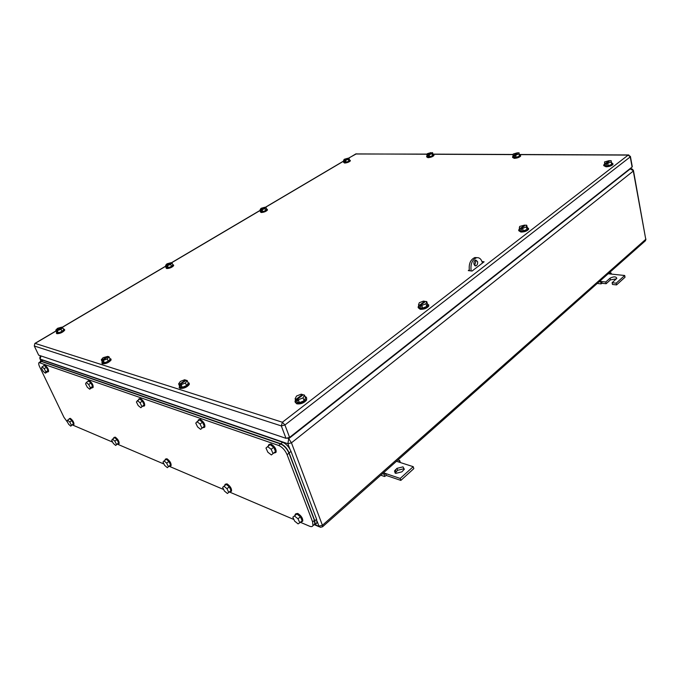 <?xml version="1.0" encoding="UTF-8"?>
<svg xmlns="http://www.w3.org/2000/svg" width="680" height="680" viewBox="0 0 680 680"><rect width="100%" height="100%" fill="white"/><g stroke="black" fill="none" stroke-linecap="round" stroke-linejoin="round"><path stroke-width="1.02" d="M40.044 361.947L40.367 361.267L41.319 361.216L280.772 443.742C284.342 445.358 287.13 448.4 289.127 452.888L314.823 520.812L315.146 524.518L320.56 527.332L322.668 526.643L322.413 525.3L318.954 526.141L317.101 521.229M289.875 449.038L287.87 443.734L288.728 438.66L291.457 442.816L322.413 525.3L645.762 239.317L633.301 171.054L291.457 442.816L287.87 443.734L40.061 359.031L41.029 355.954M322.464 526.864L645.447 240.737L645.957 239.079L644.784 241.332M287.674 438.311L288.728 438.66L630.25 168.904L633.505 170.825L645.609 238.484M629.722 168.895L631.414 168.75M476.943 257.661L474.887 257.533C470.398 259.556 468.571 263.959 469.404 270.733M474.598 265.481L475.821 261.4L475.201 260.227M482.46 263.05L482.35 262.65C481.262 259.012 479.349 257.372 476.629 257.712C472.141 259.734 470.313 264.146 471.138 270.938M477.564 261.587C477.87 263.789 477.284 265.225 475.821 265.897L473.986 264.316C473.679 262.115 474.258 260.678 475.719 260.006L477.564 261.587M624.69 275.493L625.031 277.219L616.539 284.92L612.467 284.452L612.119 282.719L616.19 283.177L624.69 275.493L610.308 273.981L611.057 272.986L611.465 274.108M616.454 278.817L610.402 279.905L606.126 283.73L602.131 283.279L601.027 283.875L600.89 282.004L599.088 281.8M616.539 284.92L616.19 283.177M606.126 283.73L605.778 282.004L610.053 278.188C613.81 276.369 616.063 276.428 616.803 278.366L612.119 282.719M605.778 282.004L601.774 281.562L602.131 283.279M599.633 281.316L601.774 281.562L600.89 282.004M597.236 283.441L601.027 283.875M608.167 273.76L610.308 273.981M609.255 272.799L611.057 272.986M396.975 468.358L403.019 466.854L404.294 469.293L401.829 471.869L395.743 473.382L394.493 470.942L396.975 468.358L397.613 470.296L403.648 468.792L404.353 469.132M413.21 466.675L413.831 468.631L400.834 480.412L386.265 475.456L385.62 473.518L400.197 478.448L413.21 466.675L396.449 461.287M382.44 473.696L384.26 474.308L385.62 473.518L383.46 472.796M384.26 474.308L384.574 476.502L386.265 475.456M397.613 470.296L395.063 473.05M400.197 478.448L400.834 480.412M397.911 459.994L399.729 460.572L398.616 461.983M399.729 460.572L400.367 462.544M380.749 475.192L384.574 476.502M482.333 262.556L483.004 262.633M469.234 269.883L468.29 270.606L472.056 271.039L484.1 261.791L482.01 261.57M56.202 330.956L35.13 343.4L282.396 422.238L281.316 425.918L34.289 345.993L38.675 355.164L285.991 438.319L281.316 425.918L284.928 424.991L289.587 437.401L632.094 167.025L630.241 156.901L284.928 424.991L282.396 422.238L628.184 155.091L519.792 154.624M631.958 166.303L632.094 167.025M289.587 437.401L285.991 438.319M349.46 159.757L350.37 160.862C349.171 162.069 347.259 162.8 344.641 163.047L343.68 162.418M350.37 160.862L350.234 160.395C349.027 161.602 347.115 162.325 344.497 162.579L343.545 161.933L343.969 161.466M348.882 161.185L349.588 160.166L349.019 158.287L344.862 160.293L345.601 160.302L346.179 162.18L348.882 161.185L348.313 159.298L349.019 158.287M343.604 160.276L347.76 158.27L344.326 159.264L343.604 160.276L344.182 162.155L346.179 162.18M348.313 159.298L345.601 160.302M344.344 160.284L344.632 161.228L345.151 161.237L344.862 160.293M345.066 160.973L344.632 161.228M612.918 163.693L612.943 164.475C611.601 165.852 609.297 166.625 606.033 166.795L603.823 165.639M611.558 162.605L612.825 163.871C611.49 165.248 609.178 166.022 605.914 166.192C604.112 166.115 603.398 165.673 603.789 164.866L604.648 164.093M611.601 164.407L611.184 160.675L609.968 160.658L606.56 163.26L607.775 163.276L608.243 165.691L611.601 164.407L611.184 160.675M604.486 163.243L605.702 163.251L609.11 160.65L604.554 161.925L604.953 165.648L608.243 165.691M609.11 160.65L609.221 161.228M611.141 161.984L607.775 163.276M605.702 163.251L605.939 164.458L606.789 164.466L606.56 163.26M606.679 163.888L605.939 164.458M306.646 398.123L306.595 400.027C304.104 402.993 300.849 404.269 296.828 403.835L295.298 402.322M304.997 396.567L305.082 396.584C306.57 397.069 306.986 397.978 306.332 399.304C303.841 402.271 300.585 403.537 296.565 403.113C295.103 402.62 294.695 401.727 295.341 400.418L295.562 400.061M304.104 400.775L305.507 397.978L304.462 395.08L303.254 394.749L297.151 399.398L298.358 399.747L299.412 402.653L304.104 400.775L303.059 397.876L304.462 395.08M295.103 398.811L296.31 399.16L302.404 394.51L301.206 394.171L296.548 396.024L295.103 398.811L296.166 401.71L299.412 402.653M302.404 394.51L302.659 395.199M303.059 397.876L298.358 399.747M296.31 399.16L296.837 400.605L297.678 400.851L297.151 399.398M297.432 400.154L296.837 400.605M64.532 329.426L64.702 330.216C62.653 332.495 60.035 333.65 56.848 333.684L56.321 333.022M63.359 328.686L64.456 329.673C62.398 331.95 59.78 333.106 56.602 333.14L56.534 331.67M62.016 331.432L63.792 329.63L62.16 327.284L56.873 330.412L58.514 332.758L62.016 331.432L61.013 329.264L62.798 327.462M55.803 330.098L56.431 330.284L61.718 327.156L57.596 328.296L55.803 330.098L56.805 332.265L58.514 332.758M61.013 329.264L57.503 330.591M56.431 330.284L56.933 331.364L57.375 331.491L56.873 330.412M67.703 422.501L63.946 417.308L39.661 366.86C38.633 364.625 38.42 363.197 39.023 362.567L278.74 445.493C282.31 447.117 285.099 450.168 287.096 454.648L312.63 521.917L312.962 525.623C312.418 526.711 311.287 526.906 309.57 526.21L300.365 522.283M293.913 519.52L229.355 491.954M223.695 489.54L169.235 466.293M164.007 464.058L117.504 444.202M112.659 442.136L72.531 425M39.16 362.482L41.59 361.53L280.627 444.006C284.197 445.621 286.986 448.664 288.983 453.144L314.415 520.361L314.738 524.067L313.684 524.994M40.502 361.19L42.933 360.238L282.659 442.263C286.229 443.862 289.008 446.904 291.006 451.384L316.6 519.256L316.914 522.962L313.106 525.495M316.914 522.962L315.86 523.889M269.161 444.431L270.988 444.04C274.677 446.318 276.386 449.021 276.106 452.158L275.485 452.642M268.345 445.995L268.558 444.898L270.359 444.524C274.048 446.811 275.757 449.514 275.476 452.65L273.751 453.067M273.666 447.312L270.122 444.601L265.974 448.052L267.861 452.225L271.379 454.945L275.545 451.503L273.666 447.312L271.15 449.293L273.037 453.492M271.379 454.945L275.545 451.503M267.606 446.573L271.15 449.293M295.808 513.765L297.747 513.434C301.197 515.661 302.872 518.194 302.77 521.042L300.653 522.027M295.094 515.244L295.222 514.267L297.151 513.944C300.611 516.171 302.286 518.704 302.175 521.552L302.77 521.042M296.905 513.986L292.842 517.165L294.618 521.092L298.095 523.889L299.803 522.767L302.175 520.718L300.399 516.774L296.905 513.986L292.842 517.165M294.534 516.018L298.019 518.823L300.399 516.774M298.019 518.823L299.803 522.767M198.654 419.713L200.218 419.339C203.609 421.6 205.156 424.159 204.833 427.014L204.459 427.286M198.05 420.844L198.288 419.976L199.606 419.773C203.006 422.034 204.544 424.6 204.23 427.457L202.946 427.686M202.495 422.272L199.418 419.849L195.755 423.062L197.591 426.921L200.651 429.352L204.323 426.156L202.495 422.272L200.056 424.039L201.892 427.924M200.651 429.352L204.323 426.156M196.979 421.608L200.056 424.039M225.377 484.185L227.018 483.863C230.214 486.064 231.727 488.469 231.557 491.087L231.166 491.402M224.842 485.477L224.995 484.491L226.44 484.321C229.636 486.514 231.157 488.929 230.987 491.546L229.611 491.759M229.287 486.863L226.245 484.364L222.649 487.348L224.383 490.994L227.409 493.502L231.022 490.526L229.287 486.863L226.975 488.69L228.718 492.354M227.409 493.502L231.022 490.526M223.932 486.183L226.975 488.69M139.06 398.82L140.403 398.463C143.531 400.673 144.942 403.078 144.644 405.697L144.406 405.858M138.593 399.661L138.839 398.964L139.816 398.854C142.944 401.064 144.356 403.478 144.058 406.096L143.081 406.215M142.375 401.124L139.663 398.939L136.399 401.94L138.176 405.535L140.87 407.728L144.143 404.736L142.375 401.124L140.02 402.721L141.805 406.334M140.87 407.728L144.143 404.736M137.317 400.52L140.02 402.721M165.52 459.06L166.931 458.745C169.889 460.887 171.275 463.165 171.096 465.579L170.841 465.774M165.095 460.029L165.266 459.238L166.37 459.153C169.328 461.295 170.722 463.581 170.544 465.995L169.481 466.106M168.895 461.456L166.209 459.204L162.996 462.009L164.679 465.417L167.356 467.679L170.587 464.882L168.895 461.456L166.659 463.106L168.351 466.531M167.356 467.679L170.587 464.882M163.974 460.844L166.659 463.106M88.017 380.919L89.199 380.587C92.072 382.729 93.381 384.999 93.134 387.404L92.99 387.498M87.66 381.574L88.629 380.953C91.502 383.087 92.82 385.365 92.573 387.77L91.808 387.838M90.916 383.027L88.51 381.029L86.249 382.475L85.57 383.843L87.278 387.209L89.683 389.207L90.372 387.846L92.633 386.393L90.916 383.027L88.655 384.472L90.372 387.846M89.683 389.207L91.928 387.753L92.633 386.393M86.249 382.475L88.655 384.472M114.019 437.435L115.243 437.138C117.989 439.212 119.272 441.371 119.119 443.606L118.949 443.725M113.679 438.192L113.857 437.554L114.707 437.512C117.444 439.586 118.736 441.745 118.583 443.981L117.742 444.04M116.977 439.62L114.58 437.563L111.673 440.215L113.305 443.411L115.694 445.468L118.609 442.833L116.977 439.62L114.818 441.116L116.45 444.329M115.694 445.468L118.609 442.833M112.421 439.059L114.818 441.116M43.817 365.423L44.855 365.118C47.507 367.175 48.739 369.317 48.552 371.552L48.458 371.603M43.529 365.942L44.31 365.449C46.962 367.506 48.195 369.648 48.008 371.883L47.396 371.909M46.376 367.353L44.217 365.525L42.041 366.851L41.539 368.177L43.197 371.331L45.347 373.167L45.858 371.858L48.025 370.524L46.376 367.353L44.2 368.688L45.858 371.858M45.347 373.167L47.515 371.841L48.025 370.524M42.041 366.851L44.2 368.688M69.241 418.642L70.32 418.353C72.862 420.359 74.069 422.407 73.95 424.49L73.84 424.558M68.969 419.237L69.802 418.693C72.343 420.699 73.55 422.748 73.431 424.83L72.76 424.847M71.85 420.639L69.7 418.752L67.617 420.121L67.056 421.26L68.638 424.269L70.779 426.156L73.431 423.666L71.85 420.639L69.768 422.017L71.358 425.034M70.779 426.156L73.431 423.666M67.617 420.121L69.768 422.017M173.519 264.979L173.663 265.65C171.981 267.461 169.651 268.43 166.694 268.558L165.996 267.869M172.558 264.265L173.459 265.132C171.776 266.942 169.447 267.911 166.481 268.039L165.852 267.197L166.209 266.713M171.513 266.45L172.839 264.971L172.014 262.905L166.804 265.472L167.493 265.582L168.317 267.648L171.513 266.45L170.689 264.384L172.014 262.905M165.639 265.293L170.85 262.726L166.982 263.815L165.639 265.293L166.464 267.35L168.317 267.648M170.689 264.384L167.493 265.582M166.319 265.396L167.22 266.509L166.804 265.472M267.342 209.457L267.478 210.026C266.067 211.497 263.968 212.33 261.188 212.525L260.355 211.854M266.5 208.785L267.308 209.542C265.897 211.004 263.798 211.837 261.018 212.032L260.219 211.284L260.601 210.817M265.71 210.545L266.688 209.321L266.007 207.349L261.366 209.619L262.089 209.669L262.777 211.642L265.71 210.545L265.022 208.573L266.007 207.349M260.142 209.525L264.775 207.264L261.137 208.301L260.142 209.525L260.831 211.497L262.777 211.642M265.022 208.573L262.089 209.669M260.865 209.576L261.205 210.562L261.715 210.596L261.366 209.619M428.749 304.801L428.714 306.178C426.751 308.389 423.903 309.425 420.172 309.281L418.319 307.802M427.286 303.407L428.519 305.499C426.547 307.708 423.7 308.745 419.968 308.601C418.327 308.278 417.792 307.555 418.344 306.433L418.786 305.856M426.776 306.476L427.558 304.325L426.768 301.606L425.536 301.418L420.597 305.184L421.838 305.379L422.628 308.108L426.776 306.476L425.986 303.748L426.768 301.606M418.498 304.861L419.73 305.048L424.668 301.291L423.427 301.104L419.305 302.719L418.498 304.861L419.296 307.581L422.628 308.108M424.668 301.291L424.855 301.937M425.986 303.748L421.838 305.379M419.73 305.048L420.129 306.416L420.997 306.552L420.597 305.184M420.809 305.898L420.129 306.416M528.556 228.386L528.547 229.406C526.94 231.124 524.399 232.007 520.914 232.05L518.84 230.715M527.162 227.145L528.394 228.76C526.788 230.486 524.246 231.361 520.761 231.412C519.01 231.225 518.373 230.656 518.84 229.704L519.512 228.981M526.966 229.466L527.314 227.792L526.711 225.233L525.479 225.148L521.407 228.25L522.639 228.344L523.251 230.902L526.966 229.466L526.362 226.899L526.711 225.233M519.299 228.098L520.531 228.191L524.611 225.088L519.682 226.431L519.299 228.098L519.911 230.656L523.251 230.902M524.611 225.088L524.756 225.7M526.362 226.899L522.639 228.344M520.531 228.191L520.837 229.475L521.704 229.534L521.407 228.25M521.56 228.922L520.837 229.475M520.565 155.448L520.642 156.102C519.384 157.394 517.259 158.143 514.267 158.355L512.61 157.445M519.486 154.572L520.514 155.55C519.256 156.842 517.131 157.599 514.139 157.803L512.533 156.799L513.179 156.162M519.274 156.188L519.087 152.83L518.067 152.821L514.667 155.15L515.687 155.159L516.196 157.344L519.274 156.188L519.087 152.83M512.941 155.142L513.952 155.15L517.352 152.821L513.273 153.977L512.941 155.142L513.451 157.327L516.196 157.344M517.352 152.821L517.446 153.246M518.763 153.994L515.687 155.159M513.952 155.15L514.207 156.238L514.921 156.247L514.667 155.15M514.828 155.822L514.207 156.238M433.865 154.912L433.967 155.474C432.752 156.714 430.754 157.445 427.975 157.683L426.717 156.944M432.964 154.19L433.84 154.972C432.616 156.213 430.618 156.944 427.839 157.173L426.606 156.383L427.116 155.856M432.556 155.686L433.075 154.606L432.539 152.592L428.281 154.734L429.148 154.734L429.683 156.757L432.556 155.686L432.012 153.671L432.539 152.592M426.819 154.726L431.069 152.592L427.354 153.655L426.819 154.726L427.363 156.74L429.683 156.757M432.012 153.671L429.148 154.734M427.677 154.734L427.95 155.737L428.553 155.745L428.281 154.734M428.468 155.414L427.95 155.737M110.933 358.964L111.078 360.034C108.825 362.644 105.969 363.894 102.502 363.791L101.804 362.975M109.607 358.037L110.806 359.44C108.553 362.049 105.697 363.298 102.238 363.197L102.008 361.369M108.29 361.301L110.109 359.176L109.046 356.796L108.29 356.567L102.578 360.171L103.326 360.409L104.405 362.788L108.29 361.301L107.219 358.912L109.046 356.796M101.294 359.771L102.042 360L107.754 356.405L103.139 357.654L101.294 359.771L102.365 362.151L104.405 362.788M107.219 358.912L103.326 360.409M102.042 360L102.578 361.199L103.114 361.361L102.578 360.171M189.202 383.036L189.269 384.489C186.864 387.353 183.787 388.654 180.047 388.39L179.053 387.311M187.714 381.846L188.998 383.834C186.592 386.699 183.515 388 179.775 387.736L179.256 385.416M186.541 385.628L188.258 383.163L187.179 380.536L186.235 380.248L180.208 384.378L181.152 384.668L182.248 387.302L186.541 385.628L185.444 382.993L187.179 380.536M178.619 383.877L179.554 384.175L185.572 380.052L184.629 379.763L180.37 381.429L178.619 383.877L179.715 386.503L182.248 387.302M185.572 380.052L185.784 380.562M185.444 382.993L181.152 384.668M179.554 384.175L180.761 385.696L180.208 384.378M180.548 385.177L180.106 385.483M40.825 355.887C40.069 356.277 39.755 357.195 39.882 358.632L40.961 360.91M633.428 170.442L633.505 170.825C632.825 169.311 631.924 168.606 630.793 168.716L629.977 168.7M610.053 278.188L610.402 279.905M395.411 469.744L396.049 471.69M513.094 154.598L433.339 154.249M427.065 154.224L355.87 153.918L348.483 158.279M343.833 161.024L265.481 207.315M260.423 210.307L171.521 262.828M165.971 266.109L62.339 327.335M630.377 156.306L630.241 156.901L628.184 155.091L628.796 154.972M356.439 153.807L348.296 158.279M34.867 343.425L34.289 345.993L34.867 343.425M312.63 521.917L314.415 520.361M287.096 454.648L288.983 453.144M278.74 445.493L280.627 444.006M39.967 362.517L41.59 361.53M314.823 520.812L316.6 519.256M289.127 452.888L291.006 451.384M280.772 443.742L282.659 442.263M41.319 361.216L42.933 360.238M319.311 526.804L314.891 524.935M474.887 257.533L476.629 257.712M475.056 265.812L475.821 265.897M394.493 470.942L395.131 472.889M355.555 153.994L427.125 154.105M432.947 154.131L513.137 154.47M519.469 154.496L628.465 154.955L630.453 156.68L632.298 166.812M34.901 343.4L56.151 330.854M62.178 327.293L165.929 266.007M171.343 262.803L260.38 210.205M265.302 207.306L343.808 160.93M612.825 163.871L612.943 164.475M306.332 399.304L306.595 400.027M64.456 329.673L64.702 330.216M312.962 525.623L314.738 524.067M275.476 452.65L276.106 452.158M204.23 427.457L204.833 427.014M230.987 491.546L231.557 491.087M144.058 406.096L144.644 405.697M170.544 465.995L171.096 465.579M92.573 387.77L93.134 387.404M118.583 443.981L119.119 443.606M48.008 371.883L48.552 371.552M73.431 424.83L73.95 424.49M173.459 265.132L173.663 265.65M267.308 209.542L267.478 210.026M428.519 305.499L428.714 306.178M528.394 228.76L528.547 229.406M520.514 155.55L520.642 156.102M433.84 154.972L433.967 155.474M110.806 359.44L111.078 360.034M188.998 383.834L189.269 384.489"/></g></svg>
